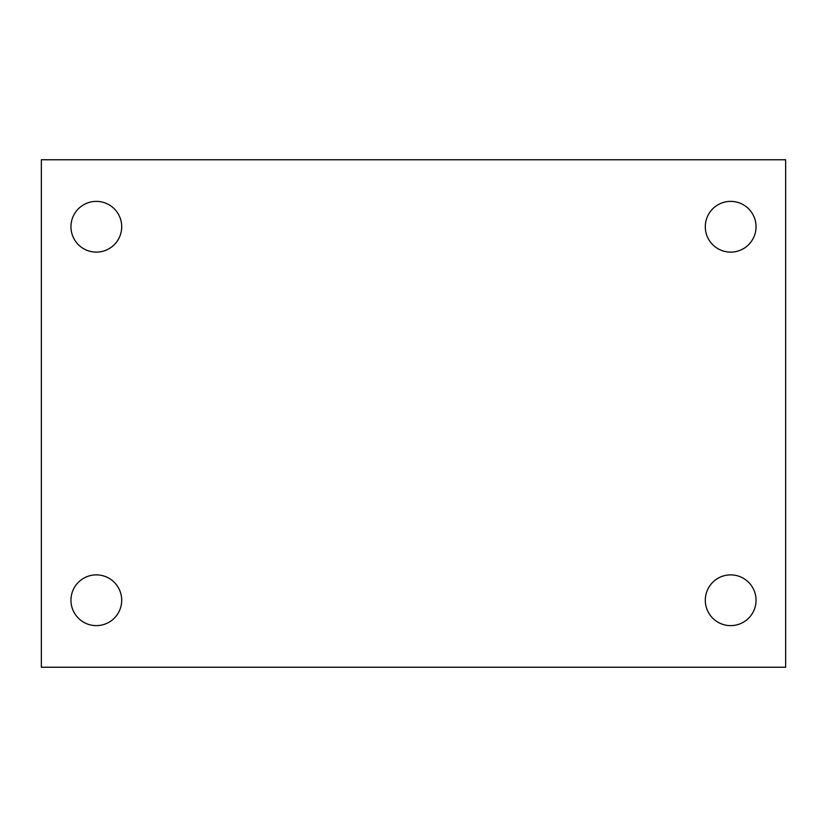 <?xml version="1.0" encoding="UTF-8"?>
<svg xmlns="http://www.w3.org/2000/svg" width="827" height="827" viewBox="0 0 827 827"><rect width="100%" height="100%" fill="white"/><g stroke="black" fill="none" stroke-linecap="round" stroke-linejoin="round"><path stroke-width="1.24" d="M41.35 159.766L785.65 159.766L785.65 667.234L41.35 667.234L41.35 159.766M96.325 574.879A25.379 25.379 0 0 1 121.703 600.247A25.379 25.379 0 0 1 96.325 625.625A25.379 25.379 0 0 1 70.957 600.247A25.379 25.379 0 0 1 96.325 574.879M730.675 574.879A25.379 25.379 0 0 1 756.043 600.247A25.379 25.379 0 0 1 730.675 625.625A25.379 25.379 0 0 1 705.297 600.247A25.379 25.379 0 0 1 730.675 574.879M730.675 201.375A25.379 25.379 0 0 1 756.043 226.753A25.379 25.379 0 0 1 730.675 252.121A25.379 25.379 0 0 1 705.297 226.753A25.379 25.379 0 0 1 730.675 201.375M96.325 201.375A25.379 25.379 0 0 1 121.703 226.753A25.379 25.379 0 0 1 96.325 252.121A25.379 25.379 0 0 1 70.957 226.753A25.379 25.379 0 0 1 96.325 201.375"/></g></svg>
